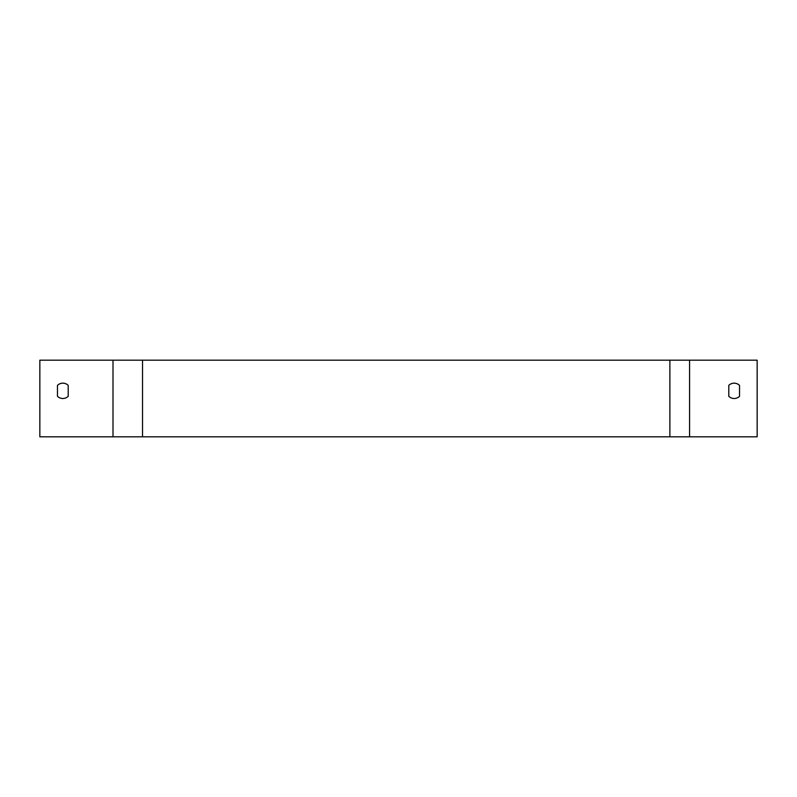 <?xml version="1.0" encoding="UTF-8"?>
<svg xmlns="http://www.w3.org/2000/svg" width="797" height="797" viewBox="0 0 797 797"><rect width="100%" height="100%" fill="white"/><g stroke="black" fill="none" stroke-linecap="round" stroke-linejoin="round"><path stroke-width="1.2" d="M57.474 396.308L57.474 385.359A7.661 7.661 0 0 1 68.203 385.359L68.203 396.308A7.661 7.661 0 0 1 57.474 396.308L57.474 385.359A7.661 7.661 0 0 1 68.203 385.359L68.203 396.308M739.526 385.359L739.526 396.308A7.661 7.661 0 0 1 728.797 396.308L728.797 385.359A7.661 7.661 0 0 1 739.526 385.359L739.526 396.308M689.574 360.184L757.15 360.184L757.15 436.816L39.85 436.816L39.85 360.184L689.574 360.184L689.574 436.816M728.797 396.308L728.797 385.359M113.005 436.816L113.005 360.184M669.878 436.816L669.878 360.184M142.533 436.816L142.533 360.184"/></g></svg>
